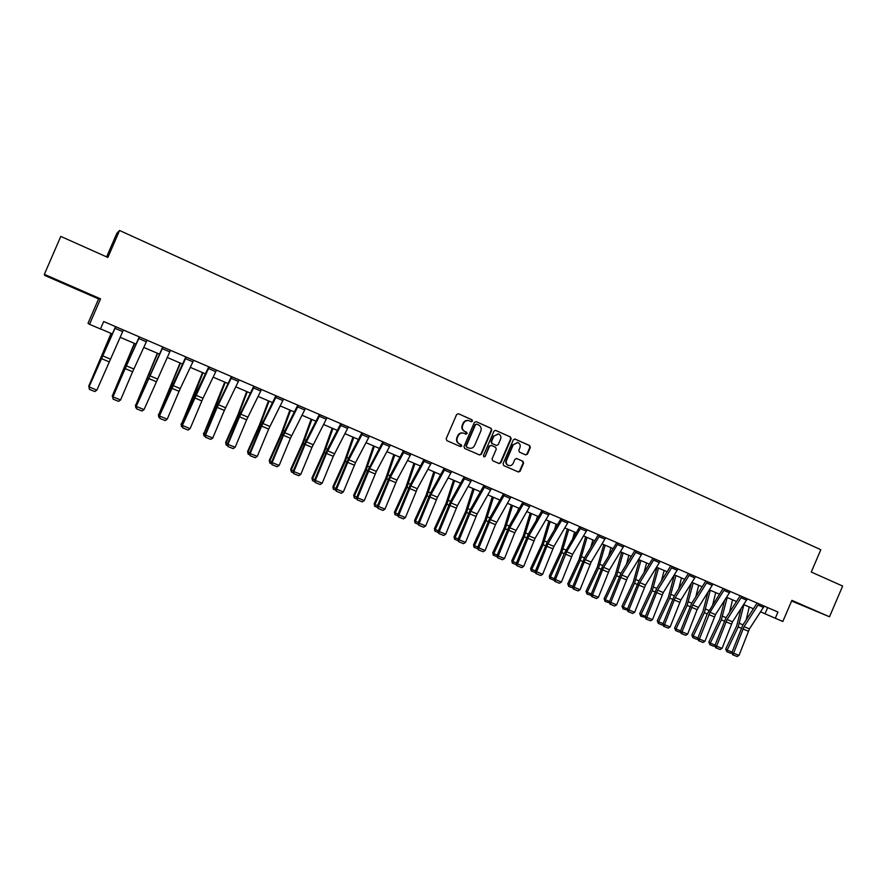 <?xml version="1.0" encoding="UTF-8"?>
<svg xmlns="http://www.w3.org/2000/svg" width="887" height="887" viewBox="0 0 887 887"><rect width="100%" height="100%" fill="white"/><g stroke="black" fill="none" stroke-linecap="round" stroke-linejoin="round"><path stroke-width="1.33" d="M472.472 421.125L471.995 419.795L458.468 413.741L456.617 414.517L446.172 438.732L446.882 440.639L460.497 446.616L461.739 446.039L461.251 444.72L459.51 443.943C457.149 442.602 456.406 440.573 457.282 437.856L458.147 435.85C459.422 433.466 461.307 432.601 463.79 433.244L465.875 434.153L467.105 433.588L466.629 432.246L464.877 431.481C462.526 430.128 461.783 428.088 462.659 425.372L463.524 423.365C464.777 421.015 466.64 420.139 469.101 420.748L471.263 421.691L472.472 421.125M471.075 421.613L472.039 420.992L471.551 419.662L458.468 413.741M460.253 446.505L461.307 445.895L459.51 443.943M465.664 434.065L466.673 433.444L464.877 431.481M804.509 606.131L792.124 600.942L804.509 606.131M68.853 285.337L59.285 281.379L68.853 285.337M525.681 454.898L527.477 454.122L530.348 447.469L529.683 445.596L515.037 439.043L513.329 439.863L503.062 463.713L503.727 465.575L518.396 472.006L520.137 471.208L523.596 463.158L522.931 461.295L516.633 458.512L514.903 459.322L513.174 463.313C512.109 465.298 510.557 466.019 508.506 465.464C506.466 464.422 505.812 462.726 506.555 460.397L513.307 444.709L517.875 442.535C519.982 443.578 520.658 445.274 519.926 447.658L518.795 450.263L519.46 452.137L525.681 454.898M390.369 445.041L383.694 442.192L369.713 468.602L357.583 497.829L356.674 497.552L367.573 470.953L382.619 442.236L382.153 441.504L777.954 612.03L775.293 618.25L782.833 621.488L791.88 600.366L829.5 616.775L842.65 586.063L811.261 572.026L820.819 549.718L119.568 230.487L116.818 233.359L106.617 256.908M44.35 274.338L44.705 275.413L98.59 298.908L100.553 298.852L44.35 274.338L60.793 236.408L107.881 257.463L119.568 230.487M100.553 298.852L89.52 324.298L100.453 328.977L103.69 321.515L139.27 336.86L112.738 396.788L120.599 399.926L132.618 371.742L125.078 368.571L113.026 396.799L113.148 399.161L118.559 401.345L113.259 399.161M777.954 612.03L103.69 321.515M491.753 430.217L491.076 428.321L476.208 421.669L474.357 422.445L463.979 446.549L464.677 448.445L479.59 454.987L481.419 454.211L491.753 430.217L490.611 428.188L476.208 421.669M495.778 430.428L510.48 437.003L511.156 438.888L500.878 462.748L499.126 463.557L492.762 460.763L492.085 458.889L496.265 449.188L495.589 447.303L491.309 445.418L489.569 446.228L485.211 456.35L483.969 456.905L483.448 455.574L493.948 431.204L495.434 430.328M791.603 600.998L829.5 616.775M139.27 336.849L231.407 376.554L216.594 407.333L205.008 434.907L212.758 438.001L224.356 410.404L217.16 407.377L205.529 435.018L205.462 437.247L210.74 439.375L205.673 437.291M231.407 376.554L253.782 386.2L238.902 416.735L227.416 444.165L235.144 447.248L246.641 419.795L239.523 416.801L228.003 444.298L227.881 446.494L233.126 448.611L228.125 446.549M253.782 386.189L275.901 395.724L260.955 426.026L249.569 453.312L257.274 456.395L268.661 429.075L261.632 426.115L250.212 453.468L250.056 455.641L255.256 457.747L250.311 455.707M275.901 395.724L297.777 405.148L284.561 431.293L271.477 462.36L279.161 465.431L290.448 438.256L283.485 435.329L272.176 462.548L271.965 464.677L277.132 466.773L272.254 464.755M305.416 408.43L319.398 414.462L306.115 440.407L293.131 471.307L300.793 474.368L311.98 447.336L305.106 444.431L293.885 471.518L293.641 473.625L298.775 475.698L293.941 473.702M319.398 414.462L340.774 423.676L327.436 449.41L314.552 480.155L322.181 483.204L333.279 456.306L326.471 453.434L315.351 480.388L315.062 482.461L320.174 484.524L315.384 482.55M340.774 423.676L382.818 441.793M297.078 404.849L297.777 405.148L297.078 404.849M290.448 438.256L305.405 408.463L306.115 408.741L297.744 405.126M98.59 298.908L88.013 323.312L89.52 324.298M760.625 611.853L775.293 618.25M100.508 328.866L112.272 333.911M120.111 337.271L135.966 344.067M143.783 347.416L159.394 354.101M167.188 357.45L182.534 364.025M190.317 367.362L205.418 373.837M213.168 377.163L228.037 383.528M235.765 386.843L250.389 393.118M258.106 396.422L272.497 402.587M280.181 405.891L294.34 411.956M302.012 415.249L315.949 421.225M323.6 424.496L337.315 430.383M344.943 433.654L358.437 439.442M366.054 442.702L379.337 448.39M386.92 451.649L399.993 457.248M407.565 460.497L420.438 466.008M427.977 469.245L440.651 474.678M448.168 477.905L460.641 483.249M468.148 486.464L480.421 491.731M487.905 494.935L499.991 500.113M507.453 503.317L519.35 508.417M526.789 511.599L538.498 516.622M545.915 519.804L557.457 524.749M564.853 527.92L576.206 532.788M583.579 535.948L594.767 540.748M602.118 543.897L613.128 548.621M620.468 551.758L631.3 556.404M638.618 559.542L649.295 564.121M656.591 567.248L667.091 571.749M674.364 574.876L684.72 579.311M691.971 582.415L702.16 586.784M709.4 589.888L719.435 594.19M726.641 597.284L736.532 601.519M743.716 604.601L753.451 608.77M767.654 607.595L765.015 613.737M468.658 420.626L468.68 420.626C466.196 420.017 464.344 420.881 463.092 423.232L463.524 423.365M464.444 431.337C462.094 429.984 461.351 427.955 462.227 425.25L463.092 423.232M463.524 433.155L463.358 433.1C460.874 432.457 458.989 433.322 457.714 435.705L458.147 435.85M459.078 443.799C456.716 442.447 455.973 440.429 456.849 437.712L457.714 435.705M479.412 454.909L480.976 454.044L491.298 430.084M476.785 424.163L475.499 424.707L466.396 445.862L466.872 447.181L468.924 448.079C471.429 448.744 473.314 447.891 474.6 445.496L480.821 431.071C481.696 428.366 480.954 426.337 478.625 424.984L476.785 424.163M476.552 424.097L475.499 424.707M468.624 447.968L466.44 447.026L465.952 445.706L475.055 424.585M495.378 430.317L510.48 437.003M498.871 463.446L500.412 462.582L510.679 438.743L510.003 436.87M491.154 445.374L489.114 446.072L485.211 456.35M483.77 456.805L484.757 456.184M500.601 439.12C501.343 436.726 500.645 435.007 498.516 433.965L493.904 436.138L491.52 441.704L492.196 443.589L496.465 445.474L498.206 444.664L500.601 439.12M498.217 433.876L493.904 436.138M496.166 445.374L491.731 443.433L491.054 441.549L493.449 436.005M517.609 442.458L513.307 444.709M508.318 465.387L508.04 465.298C506 464.245 505.346 462.559 506.078 460.231L512.83 444.553M518.119 471.884L519.649 471.03L523.108 462.992L522.443 461.129L516.378 458.446M525.547 454.831L526.989 453.967L529.849 447.314L529.195 445.451L514.737 438.987M111.086 333.401L88.689 386.266L111.263 333.479M89.254 388.55L89.21 386.477M123.382 330.008L96.871 390.125L89.21 386.954L89.387 389.36L94.831 391.566L89.476 389.349M115.731 326.704L88.988 386.976L115.543 326.66M88.988 386.976L89.387 389.36M94.831 391.566L96.871 390.125M134.347 343.369L112.25 396.001L134.591 343.48M113.015 398.363L112.25 396.001L112.948 396.289M157.343 353.226L135.534 405.625L157.653 353.359M136.487 408.053L135.412 405.071M135.8 407.765L135.534 405.625L136.421 405.991M139.514 336.96L147.065 340.242L132.618 371.742M139.503 336.982L125.078 368.571M112.738 396.788L113.148 399.161M118.559 401.345L120.599 399.926M163.02 347.083L170.481 350.332L144.038 409.606L136.554 406.523L136.631 408.852L142.009 411.025L136.775 408.863M163.008 347.116L136.21 406.479L162.698 346.983M136.21 406.479L136.631 408.852M142.009 411.025L144.038 409.606M180.072 362.971L158.54 415.127L180.438 363.127M159.693 417.633L158.784 417.256L158.363 414.562M158.784 417.256L158.54 415.127L159.616 415.571M202.535 372.607L181.292 424.529L193.333 397.343L202.979 372.784M182.633 427.102L181.502 426.625L181.059 423.942M181.502 426.625L181.292 424.529L182.545 425.05M224.755 382.131L203.788 433.832L215.785 406.8L225.254 382.341M205.307 436.459L203.966 435.905L203.489 433.211M203.966 435.905L203.788 433.832L205.207 434.419M186.248 357.095L193.632 360.31L180.227 388.595L167.211 419.185L159.815 416.125L159.837 418.42L165.182 420.582L160.004 418.453M185.882 356.929L171.213 388.218L159.405 416.07L186.237 357.117M159.405 416.07L159.837 418.42M165.182 420.582L167.211 419.185M216.517 370.134L203.023 398.219L190.117 428.643L182.811 425.627L182.789 427.889L188.088 430.04L182.977 427.922M216.506 370.156L209.199 367.018L182.334 425.538L195.85 393.806L208.767 366.83M182.334 425.538L182.789 427.889M188.088 430.04L190.117 428.643M239.124 379.869L224.356 410.404M231.906 376.764L217.16 407.377M205.008 434.907L205.462 437.247M210.74 439.375L212.758 438.001M246.719 391.544L237.594 415.593L225.664 442.38L226.03 443.012L237.982 416.158L247.273 391.777M227.726 445.706L226.174 445.063L225.664 442.38M226.174 445.063L226.03 443.012L227.615 443.677M261.477 389.504L246.641 419.795M261.465 389.537L254.325 386.455L239.523 416.801M227.416 444.165L227.881 446.494M233.126 448.611L235.144 447.248M268.439 400.857L259.492 424.818L247.595 451.45L248.016 452.104L259.935 425.405L269.049 401.112M249.89 454.854L248.138 454.133L247.595 451.45M248.138 454.133L248.016 452.104L249.768 452.825M282.864 400.558L275.802 397.52L276.5 396.012L283.563 399.05L268.661 429.075M275.802 397.52L261.632 426.115M249.569 453.312L250.056 455.641M255.256 457.747L257.274 456.395M289.916 410.06L281.135 433.943L269.282 460.408L269.759 461.085L281.645 434.552L290.592 410.348M271.799 463.901L269.848 463.092L269.282 460.408M269.848 463.092L269.759 461.085L271.677 461.883M298.442 405.426L283.485 435.329M271.477 462.36L271.965 464.677M277.132 466.773L279.161 465.431M311.16 419.163L302.545 442.968L290.725 469.278L291.258 469.977L303.099 443.6L311.891 419.484M293.464 472.838L291.324 471.962L290.725 469.278M291.324 471.962L291.258 469.977L293.331 470.831M327.015 417.744L311.98 447.336M327.004 417.766L320.107 414.794L305.106 444.431M293.131 471.307L293.641 473.625M298.775 475.698L300.793 474.368M332.17 428.177L323.711 451.893L311.936 478.038L312.512 478.758L324.32 452.547L332.947 428.51M314.896 481.685L312.568 480.721L311.936 478.038M312.568 480.721L312.512 478.758L314.741 479.679M348.369 426.946L333.279 456.306M341.55 424.008L326.471 453.434M314.552 480.155L315.062 482.461M320.174 484.524L322.181 483.204M352.948 437.08L344.655 460.719L332.913 486.708L333.545 487.451L345.309 461.384L353.78 437.435M336.073 490.422L333.312 489.092L332.913 486.708M333.567 489.391L333.545 487.451L335.918 488.427M362.75 433.133L369.48 436.071L355.532 462.615L343.347 491.952L336.583 489.158L336.251 491.198L341.329 493.261L336.594 491.309M362.739 433.166L348.813 459.776L336.583 489.158L335.729 488.903L348.513 458.324L361.907 432.812M335.729 488.903L336.251 491.198M341.329 493.261L343.347 491.952M373.494 445.895L365.366 469.445L353.658 495.29L354.334 496.044L366.076 470.132L374.381 446.272M357.029 499.071L354.334 497.962L353.658 495.29M354.334 497.962L354.334 496.044L356.862 497.086M390.358 445.063L376.354 471.407L364.269 500.59L357.583 497.829L357.217 499.847L362.251 501.887L357.572 499.958M356.674 497.552L357.217 499.847M362.251 501.887L364.269 500.59M393.828 454.61L385.845 478.082L374.181 503.772L374.913 504.537L386.61 478.792L394.77 455.009M377.751 507.63L374.591 506.133L374.181 503.772M374.891 506.444L374.913 504.537L377.585 505.645M411.025 453.933L396.955 480.1L384.958 509.138L378.35 506.41L377.94 508.395L382.94 510.424L378.317 508.517M403.496 450.696L389.981 475.842L377.385 506.111L378.35 506.41L390.38 477.328L404.428 451.095M377.385 506.111L377.94 508.395M382.94 510.424L384.958 509.138M413.941 463.225L406.102 486.619L394.471 512.165L395.258 512.952L406.922 487.351L414.928 463.646M398.252 516.09L394.903 514.515L394.471 512.165M395.214 514.837L395.258 512.952L398.063 514.116M431.448 462.737L417.322 488.704L405.426 517.598L398.884 514.892L398.44 516.855L403.419 518.873L398.84 516.988M423.953 459.51L410.382 484.457L397.875 514.582L398.884 514.892L410.825 485.954L424.928 459.932M397.875 514.582L398.44 516.855M403.419 518.873L405.426 517.598M433.832 471.762L426.148 495.068L414.562 520.458L415.382 521.268L427.013 495.811L434.874 472.206M418.52 524.45L414.983 522.809L414.562 520.458M415.316 523.13L415.382 521.268L418.331 522.487M451.649 471.44L437.479 497.219L425.66 525.958L419.196 523.286L418.719 525.226L423.664 527.222L419.141 525.359M444.176 468.225L430.55 492.984L418.143 522.953L419.196 523.286L431.038 494.491L445.207 468.658M418.143 522.953L418.719 525.226M423.664 527.222L425.66 525.958M453.523 480.2L445.984 503.428L434.419 528.674L435.295 529.495L446.882 504.193L454.599 480.654M438.577 532.732L434.863 531.014L434.419 528.674M435.207 531.346L435.295 529.495L438.378 530.77M471.64 480.055L457.415 505.634L445.695 534.229L439.298 531.59L438.777 533.497L443.688 535.482L439.209 533.641M464.189 476.84L450.507 501.421L438.2 531.235L439.298 531.59L451.051 502.94L465.243 477.328L471.629 480.078M438.2 531.235L438.777 533.497M443.688 535.482L445.695 534.229M472.993 488.549L465.597 511.699L454.077 536.801L454.998 537.633L466.551 512.475L474.124 489.025M458.413 540.926L454.521 539.13L454.077 536.801M454.887 539.462L454.998 537.633L458.213 538.963M490.699 490.001L484.38 487.285L485.078 485.876L491.398 488.593L477.128 513.961L465.498 542.412L459.178 539.795L458.612 541.68L463.502 543.664L459.078 541.835M483.98 485.366L470.254 509.759L458.025 539.429L459.178 539.795L470.831 511.3L484.38 487.285M458.025 539.429L458.612 541.68M463.502 543.664L465.498 542.412M492.263 496.809L485.012 519.882L473.525 544.84L474.49 545.693L486.009 520.68L493.438 497.308M499.015 501.82L499.592 499.946M478.049 549.02L473.968 547.157L473.525 544.84M474.357 547.501L474.49 545.693L477.838 547.079M504.714 494.303L510.945 497.019L495.456 524.649L485.1 550.505L478.836 547.922L478.248 549.785L483.105 551.747L478.725 549.94M503.55 493.804L489.779 518.019L477.649 547.534L478.836 547.922L490.411 519.56L504.703 494.325M477.649 547.534L478.248 549.785M483.105 551.747L485.1 550.505M511.333 504.98L504.215 527.976L492.773 552.789L493.771 553.665L505.257 528.785L512.553 505.501M517.686 511.3L518.64 508.107M497.463 557.036L493.216 555.096L492.773 552.789M493.627 555.45L493.771 553.665L497.241 555.096M530.304 505.335L514.759 532.788L504.492 558.522L498.294 555.961L497.674 557.79L502.497 559.741L498.161 557.956M522.92 502.153L509.105 526.179L497.064 555.55L498.294 555.961L509.781 527.743L524.128 502.663M497.064 555.55L497.674 557.79M502.497 559.741L504.492 558.522M530.204 513.074L523.219 535.992L511.81 560.662L512.863 561.549L524.306 536.812L531.468 513.606M536.203 520.58L537.489 516.19M516.678 564.964L512.265 562.968L511.81 560.662M512.686 563.323L512.863 561.549L516.456 563.034M549.452 513.573L535.038 538.409L523.674 566.449L517.542 563.91L516.888 565.718L521.678 567.658L517.398 565.895M542.09 510.402L528.231 534.262L516.267 563.489L517.542 563.91L528.94 535.837L543.321 510.967L549.441 513.606M516.267 563.489L516.888 565.718M521.678 567.658L523.674 566.449M548.876 521.079L542.035 543.919L530.659 568.456L531.745 569.354L543.154 544.762L550.184 521.634M554.563 529.661L556.138 524.184M535.693 572.814L531.113 570.74L530.659 568.456M531.557 571.106L531.745 569.354L535.46 570.884M568.39 521.733L553.943 546.392L542.656 574.288L536.591 571.782L535.903 573.567L540.671 575.497L536.424 573.745M561.05 518.573L547.146 542.256L535.282 571.339L536.591 571.782L547.9 543.842L562.336 519.128M535.282 571.339L535.903 573.567M540.671 575.497L542.656 574.288M567.358 528.996L560.639 551.758L549.297 576.162L550.428 577.071L561.804 552.623L568.711 529.572M572.769 538.564L574.599 532.1M554.475 580.486L549.774 578.446L549.297 576.162M550.228 578.812L550.428 577.071L554.264 578.657M581.14 527.233L587.116 529.838L572.636 554.286L561.438 582.049L555.439 579.566L555.262 581.517L554.719 581.329L559.453 583.247L555.262 581.517M579.81 526.656L564.11 553.765L554.087 579.111L555.439 579.566L566.671 551.758L581.129 527.255M554.087 579.111L554.719 581.329M559.453 583.247L561.438 582.049M585.653 536.846L579.067 559.531L567.758 583.79L568.933 584.721L580.264 560.396L587.039 537.433M590.82 547.301L592.871 539.939M573.046 588.026L568.7 586.44L567.758 583.79M568.7 586.44L568.933 584.721L572.869 586.351M604.967 539.174L599.047 536.635L599.734 535.271L605.655 537.821L591.152 562.092L580.031 589.733L574.089 587.272L573.889 589.201L573.335 589.012L578.047 590.919L573.889 589.201M598.381 534.661L584.4 558.001L572.703 586.795L574.089 587.272L585.232 559.597L599.047 536.635M572.703 586.795L573.335 589.012M578.047 590.919L580.031 589.733M603.759 544.607L597.295 567.214L586.03 591.341L587.238 592.283L598.537 568.101L605.189 545.217M608.715 555.894L610.966 547.689M591.429 595.487L586.983 593.991L586.03 591.341M586.983 593.991L587.238 592.283L591.296 593.957M618.161 543.177L624.004 545.727L609.458 569.831L598.426 597.328L592.549 594.9L592.339 596.807L591.762 596.607L596.452 598.503L592.339 596.807M616.753 542.578L602.739 565.751L591.119 594.401L592.549 594.9L603.615 567.358L618.15 543.21M591.119 594.401L591.762 596.607M596.452 598.503L598.426 597.328M621.687 552.279L615.334 574.82L604.102 598.814L605.355 599.767L616.62 575.718L623.151 552.911M626.455 564.332L628.861 555.362M609.624 602.883L605.089 601.453L604.102 598.814M605.089 601.453L605.355 599.767L609.524 601.497M641.478 554.896L635.68 552.401L636.367 551.06L642.166 553.555L627.586 577.481L616.631 604.845L610.821 602.45L610.589 604.346L610.001 604.136L614.658 606.021L610.589 604.346M635.68 552.401L621.798 575.042L610.821 602.45L609.347 601.94L620.889 573.412L634.926 550.439M609.347 601.94L610.001 604.136M614.658 606.021L616.631 604.845M639.427 559.885L633.196 582.349L621.998 606.209L623.284 607.185L634.515 583.258L640.924 560.529M644.029 572.625L646.579 562.957M627.63 610.201L623.007 608.848L621.998 606.209M623.007 608.848L623.284 607.185L627.564 608.948M654.418 558.799L660.139 561.305L645.525 585.054L634.648 612.296L628.894 609.912L628.65 611.797L628.051 611.575L632.675 613.46L628.65 611.797M652.932 558.167L638.851 581.007L627.386 609.391L628.894 609.912L639.793 582.637L654.406 558.821M627.386 609.391L628.051 611.575M632.675 613.46L634.648 612.296M656.99 567.414L650.881 589.8L639.715 613.538L641.046 614.514L652.233 590.731L658.52 568.079M661.447 580.797L664.13 570.485M645.459 617.441L640.736 616.177L639.715 613.538M640.736 616.177L641.046 614.514L645.414 616.332M677.247 570.286L671.559 567.835L672.246 566.516L677.934 568.966L663.288 592.56L652.488 619.658L646.789 617.308L646.534 619.17L645.913 618.949L650.515 620.811L646.534 619.17M670.738 565.839L656.624 588.524L645.248 616.764L646.789 617.308L657.611 590.165L671.559 567.835M645.248 616.764L645.913 618.949M650.515 620.811L652.488 619.658M674.375 574.876L668.388 597.173L657.256 620.789L658.62 621.776L669.774 598.115L675.949 575.552M678.71 588.846L681.493 577.925M663.099 624.614L662.212 625.036L658.298 623.417L657.256 620.789M658.298 623.417L658.62 621.776L663.099 623.628M695.552 576.528L680.861 599.978L670.14 626.954L664.507 624.625L664.23 626.477L663.598 626.244L668.177 628.096L664.23 626.477M688.379 573.434L674.231 595.953L662.922 624.071L664.507 624.625L675.251 597.605L689.92 574.133L695.541 576.55M662.922 624.071L663.598 626.244M668.177 628.096L670.14 626.954M691.261 583.546L685.718 604.479L674.619 627.963L676.016 628.972L687.137 605.433L693.191 582.936M695.807 596.774L698.69 585.298M680.562 631.721L679.553 632.187L675.683 630.59L674.619 627.963M675.683 630.59L676.016 628.972L680.595 630.868M707.416 581.639L712.971 584.056L697.104 609.624L687.625 634.172L682.036 631.866L681.748 633.706L681.105 633.473L685.662 635.314L681.748 633.706M705.83 580.952L691.649 603.315L680.429 631.3L682.036 631.866L692.703 604.978L707.405 581.661M680.429 631.3L681.105 633.473M685.662 635.314L687.625 634.172M708.003 592.061L702.87 611.708L691.816 635.07L693.235 636.09L704.322 612.673L710.276 590.265M712.76 604.59L715.709 592.594M697.847 638.762L696.727 639.283L692.891 637.698L691.816 635.07M692.891 637.698L693.235 636.09L697.914 638.019M730.234 591.474L715.487 614.602L704.921 641.323L699.399 639.039L699.1 640.857L698.435 640.625L702.959 642.454L699.1 640.857M723.105 588.391L707.161 614.037L697.747 638.452L699.399 639.039L709.988 612.274L724.723 589.09M697.747 638.452L698.435 640.625M702.959 642.454L704.921 641.323M724.612 600.432L719.856 618.871L708.835 642.11L710.287 643.142L721.342 619.847L727.185 597.505M729.546 612.296L732.562 599.823M714.966 645.725L713.725 646.29L709.933 644.727L708.835 642.11M709.933 644.727L710.287 643.142L715.066 645.104M741.865 596.474L747.309 598.858L732.54 621.798L722.051 648.397L716.585 646.146L716.264 647.942L715.598 647.698L720.1 649.517L716.264 647.942M740.202 595.765L725.976 617.818L714.9 645.536L716.585 646.146L727.096 619.503L741.854 596.507M714.9 645.536L715.598 647.698M720.1 649.517L722.051 648.397M741.088 608.648L736.676 625.967L725.688 649.073L727.174 650.116L738.195 626.954L743.927 604.69M746.189 619.902L749.249 606.974M731.908 652.632L730.555 653.242L726.797 651.69L725.688 649.073M726.797 651.69L727.174 650.116L732.041 652.122M764.228 606.109L749.426 628.927L739.015 655.404L733.593 653.165L733.272 654.95L732.584 654.706L737.053 656.513L733.272 654.95M757.132 603.06L742.874 624.969L731.886 652.555L733.593 653.165L744.038 626.654L758.828 603.781M731.886 652.555L732.584 654.706M737.053 656.513L739.015 655.404M123.371 330.042L115.72 326.738M110.221 359.035L102.593 355.82M109.012 361.796L101.384 358.581M122.672 331.616L115.022 328.323M147.641 378.095L148.196 378.317M149.371 373.981L150.014 374.247M133.837 369.003L126.298 365.821M146.366 341.805L138.804 338.557M157.165 378.86L149.715 375.711M155.957 381.576L148.506 378.439M169.783 351.884L162.31 348.669M170.626 387.774L171.28 388.051M172.333 383.683L173.098 384.004M193.333 397.343L194.109 397.664M195.029 393.274L195.927 393.651M215.785 406.8L216.672 407.177M217.459 402.753L218.479 403.186M180.227 388.595L172.865 385.49M179.019 391.3L171.657 388.196M192.934 361.852L185.538 358.67M203.023 398.219L195.75 395.147M201.815 400.913L194.541 397.842M215.807 371.697L208.5 368.548M239.113 379.902L231.895 376.798M225.564 407.743L218.368 404.705M238.415 381.421L231.197 378.317M237.982 416.158L238.969 416.58M239.645 412.122L240.787 412.61M247.839 417.145L240.732 414.14M260.767 391.045L253.627 387.974M259.935 425.405L261.022 425.871M261.576 421.392L262.84 421.924M269.87 426.447L262.84 423.476M281.645 434.552L282.831 435.051M283.263 430.561L284.638 431.137M305.405 408.463L298.431 405.459M291.646 435.639L284.694 432.701M304.707 409.949L297.733 406.956M303.099 443.6L304.385 444.143M304.707 439.619L306.192 440.251M313.178 444.731L306.303 441.826M326.305 419.252L319.409 416.28M324.32 452.547L325.706 453.124M325.906 448.589L327.514 449.265M348.358 426.969L341.539 424.03M334.477 453.723L327.68 450.851M347.66 428.443L340.841 425.505M345.309 461.384L346.784 462.005M346.884 457.448L348.591 458.169M355.532 462.615L348.813 459.776M354.334 465.176L347.615 462.349M368.781 437.535L362.04 434.63M366.076 470.132L367.639 470.797M367.628 466.218L369.447 466.983M376.354 471.407L369.713 468.602M375.157 473.957L368.515 471.152M389.659 446.516L382.996 443.644M386.61 478.792L388.262 479.49M388.14 474.889L390.058 475.698M411.014 453.967L404.417 451.128M396.955 480.1L390.38 477.328M395.757 482.639L389.182 479.867M410.315 455.408L403.718 452.57M406.922 487.351L408.663 488.083M408.441 483.459L410.459 484.313M431.437 462.759L424.917 459.954M417.322 488.704L410.825 485.954M416.136 491.221L409.628 488.482M430.738 464.2L424.219 461.395M427.013 495.811L428.831 496.587M428.51 491.941L430.627 492.839M451.638 471.474L445.185 468.691M437.479 497.219L431.038 494.491M436.293 499.714L429.851 497.008M450.94 472.893L444.498 470.11M446.882 504.193L448.789 504.991M448.378 500.335L450.585 501.277M457.415 505.634L451.051 502.94M456.228 508.118L449.853 505.435M470.93 481.497L464.544 478.747M466.551 512.475L468.536 513.318M468.026 508.639L470.332 509.615M477.128 513.961L470.831 511.3M475.942 516.434L469.644 513.773M486.009 520.68L488.072 521.545M487.462 516.855L489.868 517.875M496.642 522.199L490.411 519.56M495.456 524.649L489.225 522.022M510.258 498.416L504.004 495.733M505.257 528.785L507.397 529.694M506.699 524.993L509.193 526.046M530.293 505.357L524.117 502.696M515.946 530.348L509.781 527.743M514.759 532.788L508.595 530.193M529.606 506.743L523.419 504.082M524.306 536.812L526.523 537.755M525.736 533.032L528.308 534.118M535.038 538.409L528.94 535.837M533.863 540.837L527.765 538.265M548.743 514.981L542.633 512.353M543.154 544.762L545.45 545.727M544.563 540.992L547.235 542.123M568.379 521.767L562.325 519.161M553.943 546.392L547.9 543.842M552.767 548.798L546.725 546.259M567.68 523.13L561.637 520.525M561.804 552.623L564.176 553.621M563.201 548.865L565.95 550.029M572.636 554.286L566.671 551.758M571.461 556.681L565.496 554.164M586.418 531.202L580.442 528.619M580.264 560.396L582.704 561.427M581.65 556.67L584.478 557.856M591.152 562.092L585.232 559.597M589.977 564.476L584.067 561.992M598.537 568.101L601.042 569.155M599.911 564.376L602.816 565.607M609.458 569.831L603.615 567.358M608.294 572.204L602.439 569.731M623.317 547.079L617.452 544.551M616.62 575.718L619.193 576.805M617.973 572.015L620.967 573.279M627.586 577.481L621.798 575.042M626.422 579.843L620.634 577.404M634.515 583.258L637.154 584.378M635.857 579.577L638.928 580.874M645.525 585.054L639.793 582.637M644.361 587.405L638.629 584.988M659.451 562.624L653.708 560.163M652.233 590.731L654.939 591.873M653.564 587.061L656.713 588.391M663.288 592.56L657.611 590.165M662.123 594.889L656.447 592.494M669.774 598.115L672.546 599.29M671.093 594.467L674.308 595.82M680.861 599.978L675.251 597.605M679.708 602.295L674.087 599.922M694.854 577.858L689.232 575.441M687.137 605.433L689.964 606.63M688.445 601.796L691.727 603.193M698.269 607.329L692.703 604.978M697.104 609.624L691.55 607.285M712.283 585.365L706.717 582.97M704.322 612.673L707.216 613.904M705.62 609.059L708.979 610.478M730.223 591.496L724.712 589.123M715.487 614.602L709.988 612.274M714.334 616.886L708.835 614.569M729.535 592.793L724.025 590.42M721.342 619.847L724.302 621.1M722.628 616.243L726.054 617.696M732.54 621.798L727.096 619.503M731.387 624.071L725.943 621.776M746.621 600.144L741.166 597.794M738.195 626.954L741.21 628.218M739.47 623.361L742.962 624.836M764.217 606.143L758.817 603.814M749.426 628.927L744.038 626.654M748.273 631.189L742.885 628.916M763.53 607.418L758.13 605.1"/></g></svg>
